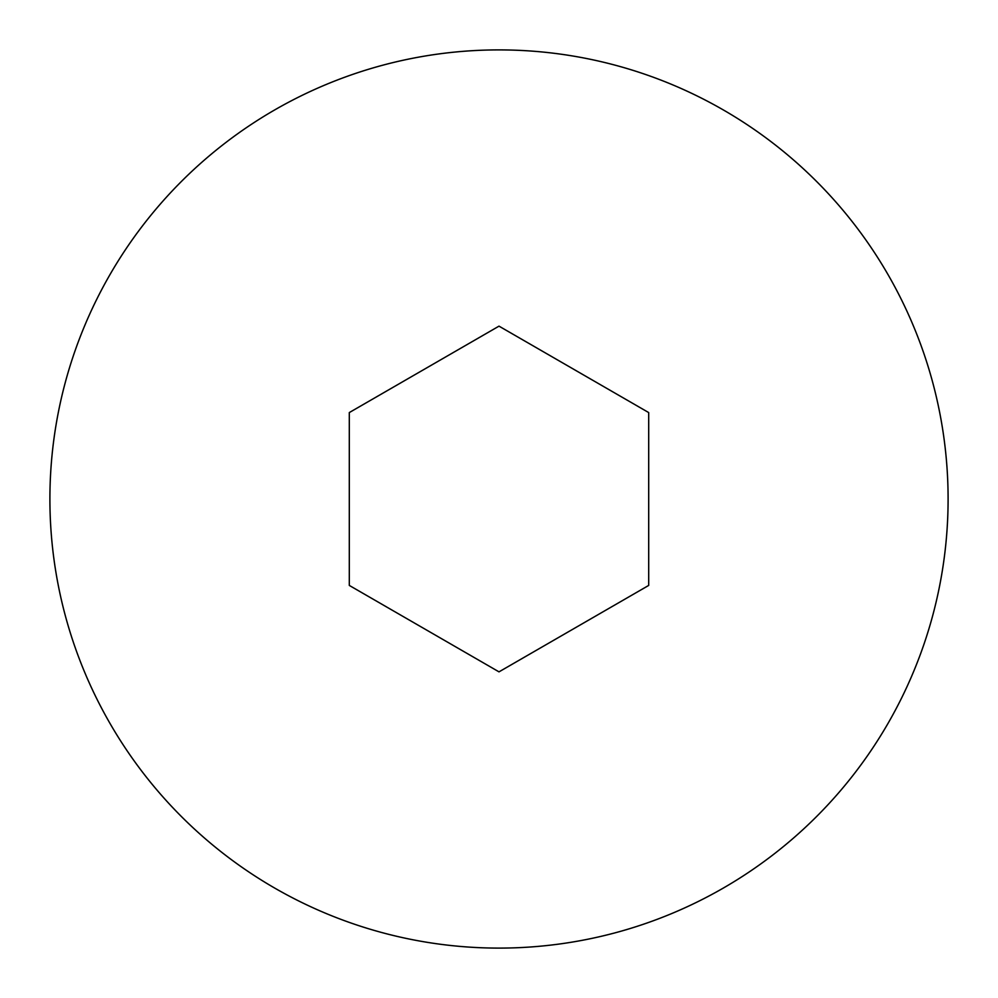 <?xml version="1.0" encoding="UTF-8"?>
<svg xmlns="http://www.w3.org/2000/svg" width="998" height="998" viewBox="0 0 998 998"><rect width="100%" height="100%" fill="white"/><g stroke="black" fill="none" stroke-linecap="round" stroke-linejoin="round"><path stroke-width="1.5" d="M49.9 499A449.1 449.1 0 0 1 499 49.9A449.1 449.1 0 0 1 948.1 499A449.1 449.1 0 0 1 499 948.1A449.1 449.1 0 0 1 49.9 499M648.7 412.573L648.7 585.427L499 671.854L349.3 585.427L349.3 412.573L499 326.146L648.7 412.573"/></g></svg>
